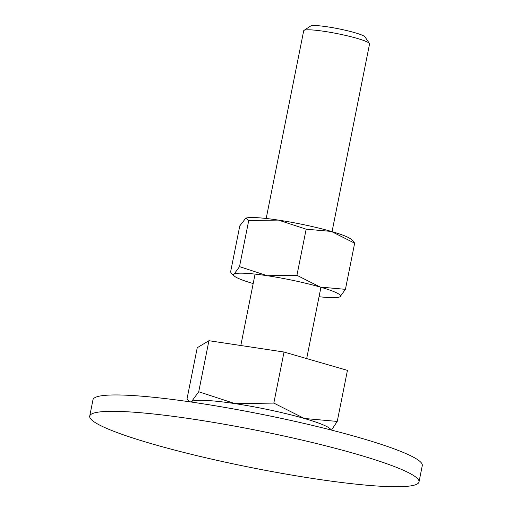 <?xml version="1.0" encoding="UTF-8"?>
<svg xmlns="http://www.w3.org/2000/svg" width="512" height="512" viewBox="0 0 512 512"><rect width="100%" height="100%" fill="white"/><g stroke="black" fill="none" stroke-linecap="round" stroke-linejoin="round"><path stroke-width="0.77" d="M383.603 486.4A167.904 18.803 -168.7 0 0 419.014 481.933A167.904 18.803 -168.7 0 0 310.138 441.99A167.904 18.803 -168.7 0 0 125.133 411.661A167.904 18.803 -168.7 0 0 89.715 416.128A167.904 18.803 -168.7 0 0 198.592 456.07A167.904 18.803 -168.7 0 0 383.603 486.4M89.715 416.128L92.986 399.77A167.904 18.803 11.3 0 1 128.397 395.296A167.904 18.803 11.3 0 1 313.408 425.632A167.904 18.803 11.3 0 1 422.285 465.568L419.014 481.933M205.978 400.422A71.36 7.994 11.3 0 1 235.034 403.635L198.726 391.757L191.642 401.472A71.36 7.994 11.3 0 1 205.978 400.422M266.189 218.483L303.699 30.765A33.581 3.763 11.3 0 1 303.994 30.394A33.581 3.763 11.3 0 1 310.784 29.869A33.581 3.763 11.3 0 1 346.016 35.52A33.581 3.763 11.3 0 1 369.434 43.469A33.581 3.763 11.3 0 1 369.562 43.923L332.051 231.642M303.994 30.394L310.618 26.035A27.904 3.123 11.3 0 1 316.256 25.6A27.904 3.123 11.3 0 1 345.536 30.298A27.904 3.123 11.3 0 1 364.992 36.896L369.434 43.469M273.824 403.091L235.034 403.635A71.36 7.994 11.3 0 1 304.294 418.47L273.824 403.091L284.026 352.038L208.928 340.704L198.726 391.757M191.059 402.003A71.36 7.994 11.3 0 1 191.642 401.472L190.445 401.914M189.389 401.766L187.046 398.765L197.248 347.706L208.928 340.704M331.469 430.093L337.242 421.427L304.294 418.47A71.36 7.994 11.3 0 1 330.886 429.946M284.026 352.038L347.443 370.374L337.242 421.427M248.73 220.512L278.387 220.096L306.157 229.178L331.354 231.437A54.566 6.112 11.3 0 1 350.893 239.104L353.37 241.229L354.656 243.2L331.354 231.437A54.566 6.112 11.3 0 0 278.387 220.096A54.566 6.112 11.3 0 0 256.173 217.638A54.566 6.112 11.3 0 0 245.926 218.131L248.73 220.512L239.507 266.643L234.093 274.067L231.866 273.971L230.579 272L239.795 225.869L245.766 218.182M253.184 283.558A54.566 6.112 11.3 0 1 234.342 276.096A54.566 6.112 11.3 0 1 234.093 274.067A54.566 6.112 11.3 0 1 245.056 273.267A54.566 6.112 11.3 0 1 267.277 275.725L239.507 266.643M339.405 297.037L340.026 296.762A54.566 6.112 11.3 0 1 339.309 297.069A54.566 6.112 11.3 0 1 329.062 297.562A54.566 6.112 11.3 0 1 319.046 296.717M340.026 296.762L345.434 289.331L320.237 287.072A54.566 6.112 11.3 0 1 340.026 296.762M320.237 287.072L296.934 275.309L267.277 275.725A54.566 6.112 11.3 0 1 320.237 287.072M345.434 289.331L354.656 243.2M296.934 275.309L306.157 229.178M240.806 345.51L255.072 274.112M306.682 358.586L320.934 287.27M189.19 401.734L188.73 401.344M234.342 276.096L231.866 273.971"/></g></svg>
